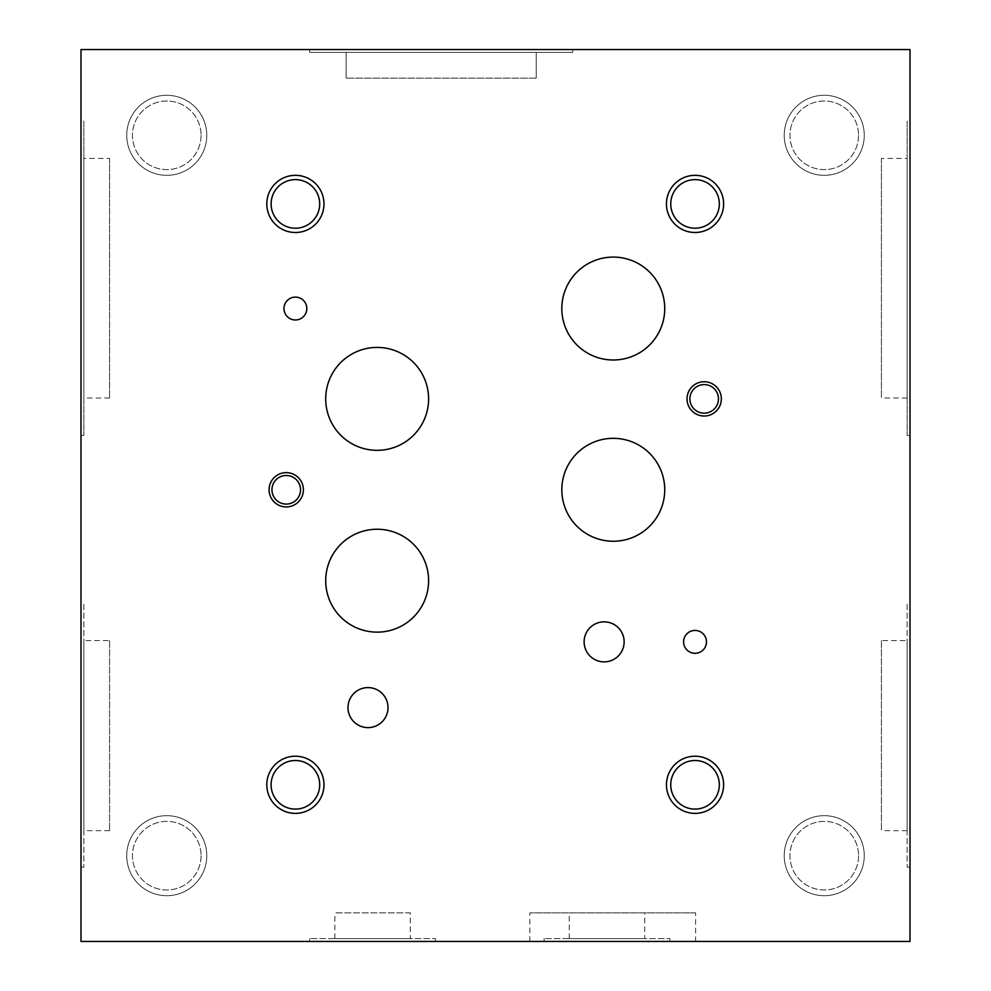 <?xml version="1.0" encoding="UTF-8"?>
<svg xmlns="http://www.w3.org/2000/svg" width="991" height="991" viewBox="0 0 991 991"><rect width="100%" height="100%" fill="white"/><g stroke="black" fill="none" stroke-linecap="round" stroke-linejoin="round"><path stroke-width="0.74" stroke-dasharray="4.96 3.72" d="M881.42 640.582L881.42 830.669L881.42 640.582L907.149 640.582L907.149 830.669L907.149 640.582M536.23 78.14L346.144 78.14L536.23 78.14L346.144 78.14L536.23 78.14L536.23 52.412L346.144 52.412L536.23 52.412L346.144 52.412L536.23 52.412L536.23 78.14M109.58 640.582L109.58 830.669L109.58 640.582L83.851 640.582L83.851 830.669L83.851 640.582M695.608 912.86L529.801 912.86L695.608 912.86L695.608 941.45L529.801 941.45L695.608 941.45M664.738 489.777A51.458 51.458 0 0 0 587.552 445.219A51.458 51.458 0 0 0 587.552 534.347A51.458 51.458 0 0 0 664.738 489.777M410.311 912.86L334.847 912.86L410.311 912.86L410.311 938.588L334.847 938.588L410.311 938.588M644.72 912.86L569.255 912.86L644.72 912.86L644.72 938.588L569.255 938.588L644.72 938.588M428.608 580.689A51.458 51.458 0 0 0 351.421 536.131A51.458 51.458 0 0 0 351.421 625.247A51.458 51.458 0 0 0 428.608 580.689M428.608 398.877A51.458 51.458 0 0 0 351.421 354.32A51.458 51.458 0 0 0 351.421 443.435A51.458 51.458 0 0 0 428.608 398.877M664.738 308.548A51.458 51.458 0 0 0 587.552 263.978A51.458 51.458 0 0 0 587.552 353.106A51.458 51.458 0 0 0 664.738 308.548M388.014 707.611A20.006 20.006 0 0 0 357.999 690.281A20.006 20.006 0 0 0 357.999 724.941A20.006 20.006 0 0 0 388.014 707.611M624.144 641.858A20.006 20.006 0 0 0 594.129 624.528A20.006 20.006 0 0 0 594.129 659.188A20.006 20.006 0 0 0 624.144 641.858M109.58 158.436L109.58 398.048L109.58 158.436L83.851 158.436L83.851 398.048L83.851 158.436M881.42 158.436L881.42 398.048L881.42 158.436L907.149 158.436L907.149 398.048L907.149 158.436M910.011 49.55L910.011 941.45L80.989 941.45L80.989 49.55L910.011 49.55M910.011 121.013L910.011 435.47L910.011 121.013L907.149 121.013L907.149 435.47L907.149 121.013M910.011 604.126L910.011 867.125L910.011 604.126L907.149 604.126L907.149 867.125L907.149 604.126M572.687 49.55L309.688 49.55L572.687 49.55L309.688 49.55L572.687 49.55L572.687 52.412L309.688 52.412L572.687 52.412L309.688 52.412L572.687 52.412L572.687 49.55M80.989 121.013L80.989 435.47L80.989 121.013L83.851 121.013L83.851 435.47L83.851 121.013M80.989 604.126L80.989 867.125L80.989 604.126L83.851 604.126L83.851 867.125L83.851 604.126M669.879 941.45L544.096 941.45L669.879 941.45L669.879 938.588L544.096 938.588L669.879 938.588M435.47 941.45L309.688 941.45L435.47 941.45L435.47 938.588L309.688 938.588L435.47 938.588M206.772 135.309A40.024 40.024 0 0 0 146.742 100.648A40.024 40.024 0 0 0 146.742 169.969A40.024 40.024 0 0 0 206.772 135.309A40.024 40.024 0 0 1 146.742 169.969A40.024 40.024 0 0 1 146.742 100.648A40.024 40.024 0 0 1 206.772 135.309M206.772 855.691A40.024 40.024 0 0 0 146.742 821.031A40.024 40.024 0 0 0 146.742 890.352A40.024 40.024 0 0 0 206.772 855.691A40.024 40.024 0 0 1 146.742 890.352A40.024 40.024 0 0 1 146.742 821.031A40.024 40.024 0 0 1 206.772 855.691M864.263 855.691A40.024 40.024 0 0 0 804.234 821.031A40.024 40.024 0 0 0 804.234 890.352A40.024 40.024 0 0 0 864.263 855.691A40.024 40.024 0 0 1 804.234 890.352A40.024 40.024 0 0 1 804.234 821.031A40.024 40.024 0 0 1 864.263 855.691M864.263 135.309A40.024 40.024 0 0 0 804.234 100.648A40.024 40.024 0 0 0 804.234 169.969A40.024 40.024 0 0 0 864.263 135.309A40.024 40.024 0 0 1 804.234 169.969A40.024 40.024 0 0 1 804.234 100.648A40.024 40.024 0 0 1 864.263 135.309M723.616 203.923A28.59 28.59 0 0 1 680.743 228.673A28.59 28.59 0 0 1 680.743 179.16A28.59 28.59 0 0 1 723.616 203.923M201.062 135.309A34.301 34.301 0 0 1 149.604 165.014A34.301 34.301 0 0 1 149.604 105.603A34.301 34.301 0 0 1 201.062 135.309A34.301 34.301 0 0 1 149.604 165.014A34.301 34.301 0 0 1 149.604 105.603A34.301 34.301 0 0 1 201.062 135.309M323.983 784.798A28.59 28.59 0 0 1 281.097 809.548A28.59 28.59 0 0 1 281.097 760.035A28.59 28.59 0 0 1 323.983 784.798M723.616 784.798A28.59 28.59 0 0 1 680.743 809.548A28.59 28.59 0 0 1 680.743 760.035A28.59 28.59 0 0 1 723.616 784.798M201.062 855.691A34.301 34.301 0 0 1 149.604 885.397A34.301 34.301 0 0 1 149.604 825.986A34.301 34.301 0 0 1 201.062 855.691A34.301 34.301 0 0 1 149.604 885.397A34.301 34.301 0 0 1 149.604 825.986A34.301 34.301 0 0 1 201.062 855.691M721.337 398.877A17.157 17.157 0 0 1 695.608 413.73A17.157 17.157 0 0 1 695.608 384.025A17.157 17.157 0 0 1 721.337 398.877M858.553 855.691A34.301 34.301 0 0 1 807.095 885.397A34.301 34.301 0 0 1 807.095 825.986A34.301 34.301 0 0 1 858.553 855.691A34.301 34.301 0 0 1 807.095 885.397A34.301 34.301 0 0 1 807.095 825.986A34.301 34.301 0 0 1 858.553 855.691M303.395 489.777A17.157 17.157 0 0 1 277.666 504.642A17.157 17.157 0 0 1 277.666 474.924A17.157 17.157 0 0 1 303.395 489.777M858.553 135.309A34.301 34.301 0 0 1 807.095 165.014A34.301 34.301 0 0 1 807.095 105.603A34.301 34.301 0 0 1 858.553 135.309A34.301 34.301 0 0 1 807.095 165.014A34.301 34.301 0 0 1 807.095 105.603A34.301 34.301 0 0 1 858.553 135.309M323.983 203.923A28.59 28.59 0 0 1 281.097 228.673A28.59 28.59 0 0 1 281.097 179.16A28.59 28.59 0 0 1 323.983 203.923M319.697 203.923A24.304 24.304 0 0 1 283.24 224.957A24.304 24.304 0 0 1 283.24 182.877A24.304 24.304 0 0 1 319.697 203.923M300.546 489.777A14.295 14.295 0 0 1 279.103 502.164A14.295 14.295 0 0 1 279.103 477.402A14.295 14.295 0 0 1 300.546 489.777M706.472 641.858A11.434 11.434 0 0 1 689.315 651.768A11.434 11.434 0 0 1 689.315 631.961A11.434 11.434 0 0 1 706.472 641.858M718.475 398.877A14.295 14.295 0 0 1 697.032 411.253A14.295 14.295 0 0 1 697.032 386.502A14.295 14.295 0 0 1 718.475 398.877M719.33 784.798A24.304 24.304 0 0 1 682.886 805.844A24.304 24.304 0 0 1 682.886 763.751A24.304 24.304 0 0 1 719.33 784.798M319.697 784.798A24.304 24.304 0 0 1 283.24 805.844A24.304 24.304 0 0 1 283.24 763.751A24.304 24.304 0 0 1 319.697 784.798M719.33 203.923A24.304 24.304 0 0 1 682.886 224.957A24.304 24.304 0 0 1 682.886 182.877A24.304 24.304 0 0 1 719.33 203.923M306.826 308.548A11.434 11.434 0 0 1 289.682 318.445A11.434 11.434 0 0 1 289.682 298.638A11.434 11.434 0 0 1 306.826 308.548M529.801 941.45L529.801 912.86M109.58 830.669L83.851 830.669M907.149 830.669L881.42 830.669M346.144 78.14L346.144 52.412L346.144 78.14M907.149 398.048L881.42 398.048M109.58 398.048L83.851 398.048M334.847 938.588L334.847 912.86M569.255 938.588L569.255 912.86M83.851 867.125L80.989 867.125M910.011 867.125L907.149 867.125M309.688 52.412L309.688 49.55L309.688 52.412M910.011 435.47L907.149 435.47M83.851 435.47L80.989 435.47M309.688 941.45L309.688 938.588M544.096 941.45L544.096 938.588"/><path stroke-width="1.49" d="M910.011 941.45L910.011 49.55L80.989 49.55L80.989 941.45L910.011 941.45M624.144 641.858A20.006 20.006 0 0 1 594.129 659.188A20.006 20.006 0 0 1 594.129 624.528A20.006 20.006 0 0 1 624.144 641.858M388.014 707.611A20.006 20.006 0 0 1 357.999 724.941A20.006 20.006 0 0 1 357.999 690.281A20.006 20.006 0 0 1 388.014 707.611M664.738 308.548A51.458 51.458 0 0 1 587.552 353.106A51.458 51.458 0 0 1 587.552 263.978A51.458 51.458 0 0 1 664.738 308.548M428.608 398.877A51.458 51.458 0 0 1 351.421 443.435A51.458 51.458 0 0 1 351.421 354.32A51.458 51.458 0 0 1 428.608 398.877M428.608 580.689A51.458 51.458 0 0 1 351.421 625.247A51.458 51.458 0 0 1 351.421 536.131A51.458 51.458 0 0 1 428.608 580.689M664.738 489.777A51.458 51.458 0 0 1 587.552 534.347A51.458 51.458 0 0 1 587.552 445.219A51.458 51.458 0 0 1 664.738 489.777M306.826 308.548A11.434 11.434 0 0 1 289.682 318.445A11.434 11.434 0 0 1 289.682 298.638A11.434 11.434 0 0 1 306.826 308.548M723.616 203.923A28.59 28.59 0 0 1 680.743 228.673A28.59 28.59 0 0 1 680.743 179.16A28.59 28.59 0 0 1 723.616 203.923M323.983 784.798A28.59 28.59 0 0 1 281.097 809.548A28.59 28.59 0 0 1 281.097 760.035A28.59 28.59 0 0 1 323.983 784.798M723.616 784.798A28.59 28.59 0 0 1 680.743 809.548A28.59 28.59 0 0 1 680.743 760.035A28.59 28.59 0 0 1 723.616 784.798M721.337 398.877A17.157 17.157 0 0 1 695.608 413.73A17.157 17.157 0 0 1 695.608 384.025A17.157 17.157 0 0 1 721.337 398.877M706.472 641.858A11.434 11.434 0 0 1 689.315 651.768A11.434 11.434 0 0 1 689.315 631.961A11.434 11.434 0 0 1 706.472 641.858M303.395 489.777A17.157 17.157 0 0 1 277.666 504.642A17.157 17.157 0 0 1 277.666 474.924A17.157 17.157 0 0 1 303.395 489.777M323.983 203.923A28.59 28.59 0 0 1 281.097 228.673A28.59 28.59 0 0 1 281.097 179.16A28.59 28.59 0 0 1 323.983 203.923M719.33 203.923A24.304 24.304 0 0 1 682.886 224.957A24.304 24.304 0 0 1 682.886 182.877A24.304 24.304 0 0 1 719.33 203.923M319.697 784.798A24.304 24.304 0 0 1 283.24 805.844A24.304 24.304 0 0 1 283.24 763.751A24.304 24.304 0 0 1 319.697 784.798M719.33 784.798A24.304 24.304 0 0 1 682.886 805.844A24.304 24.304 0 0 1 682.886 763.751A24.304 24.304 0 0 1 719.33 784.798M718.475 398.877A14.295 14.295 0 0 1 697.032 411.253A14.295 14.295 0 0 1 697.032 386.502A14.295 14.295 0 0 1 718.475 398.877M300.546 489.777A14.295 14.295 0 0 1 279.103 502.164A14.295 14.295 0 0 1 279.103 477.402A14.295 14.295 0 0 1 300.546 489.777M319.697 203.923A24.304 24.304 0 0 1 283.24 224.957A24.304 24.304 0 0 1 283.24 182.877A24.304 24.304 0 0 1 319.697 203.923"/></g></svg>
